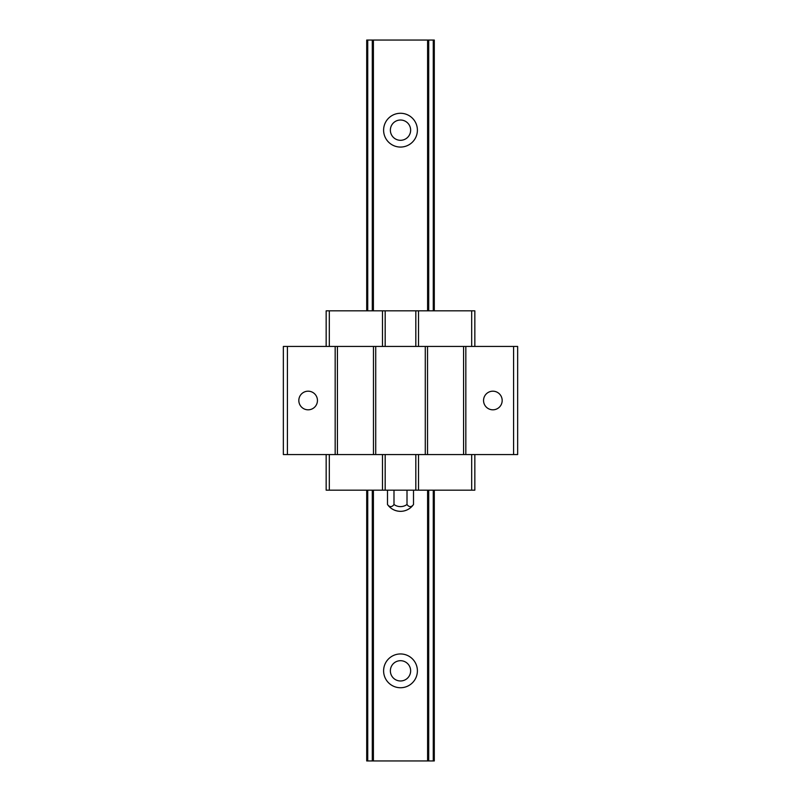 <?xml version="1.0" encoding="UTF-8"?>
<svg xmlns="http://www.w3.org/2000/svg" width="801" height="801" viewBox="0 0 801 801"><rect width="100%" height="100%" fill="white"/><g stroke="black" fill="none" stroke-linecap="round" stroke-linejoin="round"><path stroke-width="1.2" d="M390.367 670.837A10.133 10.133 0 0 1 405.566 662.057A10.133 10.133 0 0 1 405.566 679.618A10.133 10.133 0 0 1 390.367 670.837M400.5 687.739A16.901 16.901 0 0 1 385.872 662.387A16.901 16.901 0 0 1 415.128 662.387A16.901 16.901 0 0 1 400.5 687.739M373.406 490.162L373.406 760.95L366.708 760.95L366.708 490.162M366.708 310.838L366.708 40.05L434.292 40.05L434.292 310.838M373.406 310.838L373.406 40.05M400.5 147.064A16.901 16.901 0 0 1 385.872 121.712A16.901 16.901 0 0 1 415.128 121.712A16.901 16.901 0 0 1 400.5 147.064M373.406 760.95L427.594 760.95L427.594 490.162M427.594 310.838L427.594 40.05M427.594 760.95L434.292 760.95L434.292 490.162M390.367 130.162A10.133 10.133 0 0 1 405.566 121.382A10.133 10.133 0 0 1 405.566 138.943A10.133 10.133 0 0 1 390.367 130.162M287.409 346.433L287.409 454.567L283.354 454.567L283.354 346.433L517.646 346.433L517.646 454.567L513.591 454.567L513.591 346.433M317.446 400.5A9.312 9.312 0 0 0 308.135 391.188A9.312 9.312 0 0 0 298.823 400.5A9.312 9.312 0 0 0 308.135 409.812A9.312 9.312 0 0 0 317.446 400.5M287.409 454.567L335.168 454.567L335.168 346.433M335.168 454.567L337.421 454.567L337.421 346.433M337.421 454.567L373.466 454.567L373.466 346.433M373.466 454.567L375.719 454.567L375.719 346.433M375.719 454.567L425.281 454.567L425.281 346.433M425.281 454.567L427.534 454.567L427.534 346.433M427.534 454.567L463.579 454.567L463.579 346.433M463.579 454.567L465.832 454.567L465.832 346.433M502.177 400.5A9.312 9.312 0 0 0 492.865 391.188A9.312 9.312 0 0 0 483.554 400.5A9.312 9.312 0 0 0 492.865 409.812A9.312 9.312 0 0 0 502.177 400.5M465.832 454.567L513.591 454.567M326.157 346.433L326.157 310.838L474.843 310.838L474.843 346.433M471.689 346.433L471.689 310.838M418.522 346.433L418.522 310.838M415.819 346.433L415.819 310.838M385.181 346.433L385.181 310.838M382.477 346.433L382.477 310.838M329.311 346.433L329.311 310.838M326.157 454.567L326.157 490.162L329.311 490.162L329.311 454.567M329.311 490.162L382.477 490.162L382.477 454.567M382.477 490.162L385.181 490.162L385.181 454.567M385.181 490.162L415.819 490.162L415.819 454.567M415.819 490.162L418.522 490.162L418.522 454.567M418.522 490.162L471.689 490.162L471.689 454.567M471.689 490.162L474.843 490.162L474.843 454.567M387.494 490.162L387.494 504.49A11.034 5.517 -90 0 0 393.992 504.49L393.992 490.162M393.992 504.49A11.034 11.034 0 0 0 407.008 504.49L407.008 490.162M407.008 504.49A11.034 5.517 90 0 0 413.506 504.49L413.506 490.162M400.5 511.338A15.77 15.77 0 0 1 387.494 504.49C390.698 508.905 395.033 511.188 400.5 511.338A15.77 15.77 0 0 0 413.506 504.49M367.729 760.95L367.729 490.162M367.729 310.838L367.729 40.05M372.285 760.95L372.285 490.162M372.285 310.838L372.285 40.05M428.715 760.95L428.715 490.162M428.715 310.838L428.715 40.05M433.271 760.95L433.271 490.162M433.271 310.838L433.271 40.05"/></g></svg>
